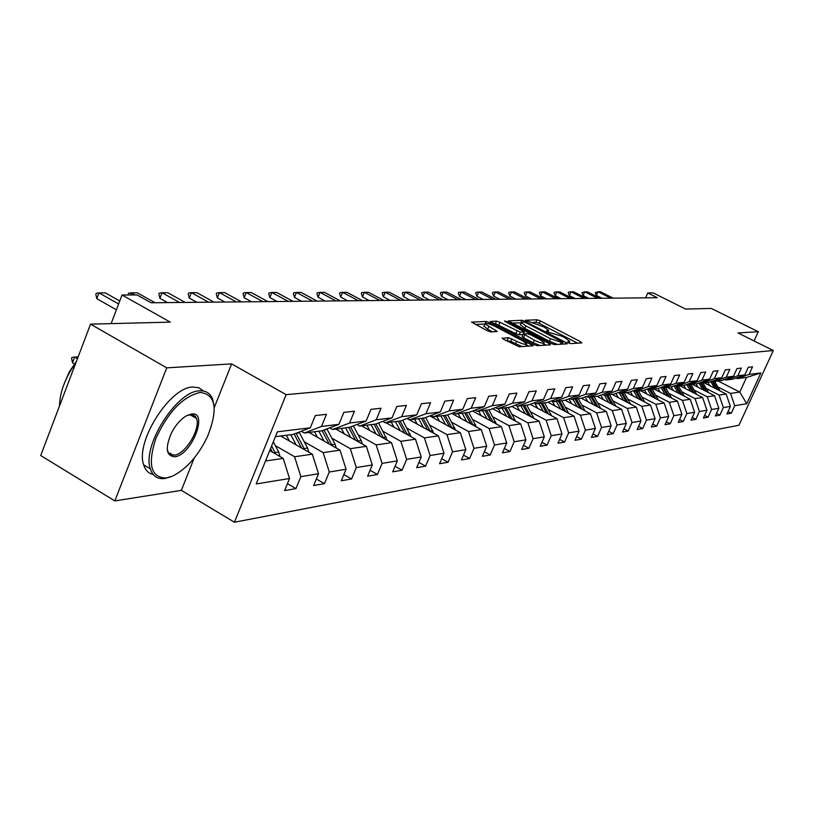 <?xml version="1.0" encoding="UTF-8"?>
<svg xmlns="http://www.w3.org/2000/svg" width="814" height="814" viewBox="0 0 814 814"><rect width="100%" height="100%" fill="white"/><g stroke="black" fill="none" stroke-linecap="round" stroke-linejoin="round"><path stroke-width="1.22" d="M568.396 342.816L570.726 343.6L581.776 342.918L580.545 341.687L540.303 320.889L537.016 319.78L525.335 320.278L544.139 327.055L548.667 330.413L546.265 331.115L547.262 331.858L561.701 336.141L565.089 337.902L569.719 341.341L567.378 342.053L568.396 342.816M172.436 455.199L173.301 454.629M502.391 337.952L503.561 339.265L519.179 346.774L533.17 345.736L489.641 322.629L486.141 321.459L471.56 322.141L487.332 330.738L490.903 331.929L497.252 331.461L484.951 323.819C485.755 322.751 489.153 323.616 495.116 326.424L522.842 340.924L526.76 343.884C525.936 344.943 522.547 344.068 516.605 341.269L508.394 337.647L502.218 338.349M754.059 340.944L758.282 331.715L711.294 308.425L685.612 309.076L653.255 292.938L647.791 292.959L657.315 297.721L151.028 302.767L137.067 294.943L122.049 295.004L111.121 323.626M214.214 407.682L231.624 363.889L166.738 367.847L90.547 324.145L170.289 322.13L122.049 295.004M231.624 363.889L286.141 394.637L773.3 350.529L738.959 425.254L234.432 522.232L286.141 394.637M758.282 331.715L738.013 332.957L773.3 350.529M551.098 343.457L554.507 344.597L567.216 343.813L565.984 342.562L525.203 321.408L521.855 320.278L508.353 320.899L551.098 343.457M550.396 344.851L537.189 345.665L533.699 344.505L490.313 321.499L496.52 321.113L499.979 322.273L520.248 332.204L524.318 331.847L505.474 321.703L504.487 320.97L507.071 321.652L549.175 343.569L550.396 344.851M166.738 367.847L114.815 500.925L40.7 455.525L90.547 324.145M287.423 483.638L295.94 488.614L300.854 476.648L318.518 473.758L313.644 485.541L324.44 483.669L329.273 471.998L346.072 469.251L341.29 480.759L351.567 478.978L356.318 467.572L372.313 464.957L367.613 476.19L377.411 474.501L382.081 463.37L397.334 460.866L392.704 471.845L402.055 470.227L406.644 459.35L421.214 456.969L416.656 467.704L425.58 466.157L430.107 455.514L444.017 453.235L439.54 463.736L448.076 462.26L452.523 451.851L465.832 449.674L461.426 459.941L469.597 458.526L473.972 448.341L486.711 446.255L482.376 456.318L490.201 454.965L494.505 444.983L506.725 442.989L502.452 452.838L509.951 451.536L514.194 441.768L525.905 439.845L521.703 449.501L528.907 448.26L533.078 438.675L544.322 436.843L540.191 446.306L547.1 445.105L551.21 435.714L562.016 433.943L557.946 443.223L564.59 442.073L568.64 432.865L579.029 431.166L575.01 440.272L581.399 439.163L585.398 430.128L595.39 428.49L591.432 437.423L597.588 436.355L601.526 427.492L611.151 425.915L607.254 434.686L613.176 433.659L617.053 424.949L626.332 423.433L622.486 432.041L628.205 431.054L632.02 422.497L640.974 421.042L637.179 429.497L642.694 428.551L646.458 420.136L655.097 418.732L651.353 427.045L656.674 426.119L660.388 417.867L668.721 416.503L665.038 424.674L670.176 423.789L673.85 415.659L681.898 414.346L678.266 422.385L683.231 421.52L686.843 413.543L694.627 412.271L691.035 420.166L695.838 419.342L699.409 411.487L706.939 410.256L703.398 418.03L708.048 417.226L711.568 409.493L718.854 408.302L715.353 415.954L719.851 415.181L723.331 407.57L730.382 406.42L726.933 413.95L731.287 413.197L734.716 405.708L746.733 403.744L760.876 372.954L746.509 377.452L737.311 378.602L736.141 378.011M295.94 488.614L284.585 490.577L289.53 478.5L256.196 483.943L277.36 431.817L310.297 427.808L315.323 415.547L326.465 414.306L321.479 426.444L338.919 424.328L343.854 412.372L354.456 411.192L349.552 423.026L366.137 421.011L370.991 409.35L381.064 408.221L376.251 419.78L392.043 417.857L396.815 406.471L406.41 405.403L401.678 416.687L416.727 414.855L421.418 403.724L430.575 402.706L425.915 413.736L440.282 411.986L444.892 401.109L453.642 400.132L449.063 410.917L462.779 409.249L467.317 398.616L475.681 397.68L471.174 408.221L484.299 406.624L488.756 396.225L496.754 395.329L492.317 405.647L504.884 404.12L509.269 393.935L516.931 393.081L512.566 403.184L524.603 401.719L528.927 391.748L536.263 390.934L531.969 400.824L543.518 399.42L547.771 389.652L554.812 388.868L550.579 398.555L561.66 397.201L565.852 387.637L572.608 386.884L568.447 396.377L579.09 395.085L583.221 385.704L589.712 384.971L585.612 394.291L595.848 393.04L599.908 383.842L606.155 383.14L602.116 392.277L611.965 391.086L615.964 382.051L621.977 381.379L617.999 390.344L627.482 389.194L631.42 380.331L637.209 379.68L633.292 388.482L642.429 387.372L646.306 378.673L651.892 378.042L648.025 386.691L656.837 385.622L660.663 377.065L666.045 376.465L662.24 384.961L670.736 383.923L674.511 375.529L679.7 374.949L675.946 383.292L684.147 382.295L687.871 374.043L692.887 373.484L689.183 381.685L697.11 380.718L700.783 372.598L705.626 372.059L701.973 380.128L709.635 379.192L713.247 371.215L717.938 370.685L714.336 378.622L721.743 377.716L725.315 369.871L729.843 369.363L726.292 377.167L733.455 376.292L736.985 368.569L741.371 368.081L737.86 375.753L744.8 374.908L748.28 367.307L752.523 366.839L749.063 374.389L760.876 372.954M280.667 435.999L312.332 454.181L294.597 456.766L275.366 445.655M301.251 431.288L304.314 433.028L321.947 430.81L338.919 424.328M294.597 456.766L300.854 476.648M312.332 454.181L318.518 473.758M321.479 426.444L304.314 433.028M308.933 432.448L340.018 450.162L323.148 452.615L304.304 441.829M329.782 427.818L332.692 429.466L349.471 427.35L366.137 421.011M323.148 452.615L329.273 471.998M340.018 450.162L346.072 469.251M349.552 423.026L332.692 429.466M335.846 429.07L366.381 446.337L350.305 448.667L331.858 438.186M356.929 424.511L359.696 426.068L375.671 424.063L392.043 417.857M350.305 448.667L356.318 467.572M366.381 446.337L372.313 464.957M376.251 419.78L359.696 426.068M361.518 425.844L391.514 442.684L376.19 444.912L358.099 434.707M382.784 421.367L385.419 422.832L400.651 420.919L416.727 414.855M376.19 444.912L382.081 463.37M391.514 442.684L397.334 460.866M401.678 416.687L385.419 422.832M386.019 422.761L415.496 439.194L400.864 441.32L383.129 431.389M407.427 418.365L409.941 419.749L424.481 417.928L440.282 411.986M400.864 441.32L406.644 459.35M415.496 439.194L421.214 456.969M425.915 413.736L409.941 419.749M407.061 418.498L438.41 435.866L424.43 437.901L407.041 428.225M430.962 415.486L433.363 416.809L447.252 415.069L462.779 409.249M424.43 437.901L430.107 455.514M438.41 435.866L444.017 453.235M449.063 410.917L433.363 416.809M429.853 415.903L460.317 432.682L446.947 434.625L429.884 425.193M453.449 412.739L455.738 414L469.027 412.332L484.299 406.624M446.947 434.625L452.523 451.851M460.317 432.682L465.832 449.674M471.174 408.221L455.738 414M451.668 413.41L481.298 429.639L468.498 431.501L451.75 422.293M474.949 410.114L477.146 411.304L489.865 409.707L504.884 404.12M468.498 431.501L473.972 448.341M481.298 429.639L486.711 446.255M492.317 405.647L477.146 411.304M472.558 411.009L501.404 426.719L489.133 428.5L472.69 419.515M495.543 407.59L497.649 408.73L509.829 407.193L524.603 401.719M489.133 428.5L494.505 444.983M501.404 426.719L506.725 442.989M512.566 403.184L497.649 408.73M492.582 408.699L520.685 423.911L508.913 425.62L492.765 416.849M515.282 405.179L517.297 406.257L528.978 404.792L543.518 399.42M508.913 425.62L514.194 441.768M520.685 423.911L525.905 439.845M531.969 400.824L517.297 406.257M511.803 406.471L539.183 421.225L527.889 422.863L512.026 414.295M534.208 402.859L536.141 403.886L547.364 402.482L561.66 397.201M527.889 422.863L533.078 438.675M539.183 421.225L544.322 436.843M550.579 398.555L536.141 403.886M530.25 404.324L556.969 418.64L546.113 420.217L530.524 411.833M552.38 400.63L554.232 401.617L565.018 400.264L579.09 395.085M546.113 420.217L551.21 435.714M556.969 418.64L562.016 433.943M568.447 396.377L554.232 401.617M547.995 402.248L574.063 416.158L563.624 417.674L548.3 409.473M569.841 398.484L571.621 399.43L581.99 398.127L595.848 393.04M563.624 417.674L568.64 432.865M574.063 416.158L579.029 431.166M585.612 394.291L571.621 399.43M565.048 400.244L590.506 413.766L580.453 415.232L565.394 407.204M586.629 396.428L588.339 397.334L598.321 396.072L611.965 391.086M580.453 415.232L585.398 430.128M590.506 413.766L595.39 428.49M602.116 392.277L588.339 397.334M581.288 398.219L606.338 411.467L596.662 412.871L581.847 405.016M602.787 394.444L604.436 395.309L614.041 394.098L627.482 389.194M596.662 412.871L601.526 427.492M606.338 411.467L611.151 425.915M617.999 390.344L604.436 395.309M596.916 396.255L621.591 409.249L612.27 410.612L597.7 402.91M618.345 392.531L619.932 393.355L629.191 392.195L642.429 387.372M612.27 410.612L617.053 424.949M621.591 409.249L626.332 423.433M633.292 388.482L619.932 393.355M611.986 394.352L636.304 407.112L627.319 408.425L612.973 400.875M633.333 390.679L634.869 391.483L643.793 390.364L656.837 385.622M627.319 408.425L632.02 422.497M636.304 407.112L640.974 421.042M648.025 386.691L634.869 391.483M626.536 392.531L650.498 405.057L641.829 406.318L627.706 398.921M647.791 388.909L649.267 389.672L657.875 388.593L670.736 383.923M641.829 406.318L646.458 420.136M650.498 405.057L655.097 418.732M662.24 384.961L649.267 389.672M640.587 390.761L664.204 403.062L655.83 404.283L641.931 397.029M661.741 387.189L663.166 387.922L671.479 386.884L684.147 382.295M655.83 404.283L660.388 417.867M664.204 403.062L668.721 416.503M675.946 383.292L663.166 387.922M654.151 389.061L677.441 401.139L669.352 402.32L655.667 395.197M675.213 385.531L676.587 386.243L684.615 385.226L697.11 380.718M669.352 402.32L673.85 415.659M677.441 401.139L681.898 414.346M689.183 381.685L676.587 386.243M667.277 387.413L690.231 399.277L682.417 400.417L668.935 393.437M688.227 383.923L689.55 384.605L697.313 383.628L709.635 379.192M682.417 400.417L686.843 413.543M690.231 399.277L694.627 412.271M701.973 380.128L689.55 384.605M679.965 385.816L702.604 397.486L695.044 398.585L681.766 391.727M700.803 382.377L702.085 383.028L709.594 382.092L721.743 377.716M695.044 398.585L699.409 411.487M702.604 397.486L706.939 410.256M714.336 378.622L702.085 383.028M692.246 384.269L714.58 395.746L707.264 396.805L694.179 390.069M712.972 380.871L714.214 381.512L721.479 380.596L733.455 376.292M707.264 396.805L711.568 409.493M714.58 395.746L718.854 408.302M726.292 377.167L714.214 381.512M704.141 382.773L726.18 394.057L719.088 395.085L706.186 388.471M724.745 379.426L725.946 380.036L732.976 379.151L744.8 374.908M719.088 395.085L723.331 407.57M726.18 394.057L730.382 406.42M737.86 375.753L725.946 380.036M718.131 381.013L739.804 392.073L730.534 393.427L717.826 386.925M730.534 393.427L734.716 405.708M746.509 377.452L739.804 392.073L746.733 403.744M749.063 374.389L737.311 378.602M114.815 500.925L181.349 490.364L234.432 522.232M647.791 292.959L645.634 297.832M265.517 460.989L283.231 458.414L269.739 450.6M310.297 427.808L293.009 434.452L275.397 436.66M283.231 458.414L289.53 478.5M728.052 411.528L731.287 413.197M716.503 413.451L719.851 415.181M704.578 415.425L708.048 417.226M692.266 417.48L695.838 419.342M679.527 419.586L683.231 421.52M666.351 421.774L670.176 423.789M652.706 424.033L656.674 426.119M638.583 426.373L642.694 428.551M623.941 428.795L628.205 431.054M608.75 431.298L613.176 433.659M592.999 433.903L597.588 436.355M576.627 436.599L581.399 439.163M559.625 439.397L564.59 442.073M541.941 442.297L547.1 445.105M523.524 445.319L528.907 448.26M504.344 448.463L509.951 451.536M484.35 451.729L490.201 454.965M463.492 455.138L469.597 458.526M441.697 458.689L448.076 462.26M418.905 462.403L425.58 466.157M395.055 466.269L402.055 470.227M370.075 470.319L377.411 474.501M343.874 474.552L351.567 478.978M316.351 478.988L324.44 483.669M181.349 490.364L194.149 458.16M577.574 343.182L539.244 323.341L535.958 322.232L533.414 322.324M521.255 322.822L511.975 323.087M562.973 344.078L562.301 343.722M562.84 342.226L526.129 322.741L523.778 321.957L521.367 322.558L525.864 325.895L550.498 338.695L561.284 342.318L562.84 342.226L562.006 344.139M520.472 324.654L524.776 328.418L525.864 325.895M557.437 344.414L549.399 341.229L524.776 328.418M493.966 323.728L495.431 323.677L496.52 321.113M523.015 334.585L519.149 334.768L515.689 333.618L495.431 323.677M523.646 333.394L524.491 333.842M543.803 343.905L546.113 345.116M534.381 340.221C540.15 342.938 543.457 343.803 544.271 342.816L540.374 339.886L530.718 334.859L527.289 333.709L523.494 333.893L534.381 340.221L533.262 342.796L540.028 345.492M522.191 336.508L523.565 337.729L524.674 335.154M533.262 342.796L523.565 337.729M522.171 346.591L510.816 341.453L505.657 340.364M484.025 326.007L487.627 329.283L488.736 326.668M492.531 331.858L487.627 329.283M484.849 324.053L475.254 324.399M528.591 346.194L526.282 344.983M720.156 390.974L714.661 381.451M714.529 388.095L710.805 381.654M709.828 385.694L707.854 382.305M718.04 389.886L712.85 380.921M712.057 381.196L716.676 389.194M610.714 298.178L598.005 291.768L600.508 291.768L613.186 298.158M595.248 292.664L598.005 291.768L596.408 295.431L595.248 292.664M602.024 298.27L596.408 295.431M166.31 477.981L172.619 476.078C186.528 469.027 198.178 455.83 207.539 436.508C218.325 409.055 215.852 394.363 200.122 392.44C182.855 396.54 168.091 411.925 155.83 438.573C147.426 464.641 150.916 477.777 166.31 477.981M170.981 476.75L165.008 478.49C157.621 479.436 152.747 476.241 150.356 468.905C141.717 446.072 176.852 390.679 199.623 390.852C205.901 390.476 210.216 393.213 212.576 399.084L213.97 405.28M174.705 456.756C165.883 455.911 164.957 447.669 171.907 432.041C176.068 424.491 180.922 419.068 186.467 415.771L191.605 413.98C208.903 411.416 191.371 455.514 174.705 456.756M167.226 449.114L168.142 452.157L169.638 454.049L174.216 455.179C185.277 454.477 200.956 428.612 196.5 418.498L195.34 416.412L193.152 414.835L187.708 415.13M153.185 474.46C148.555 473.473 145.401 470.288 143.712 464.926C134.971 442.053 170.075 386.772 192.949 387.016L198.911 387.779L203.48 391.015M192.999 414.784L193.111 416.524M170.909 453.215L169.444 453.886M64.448 383.028L69.302 371.845L76.363 361.538M59.514 405.952C59.829 391.931 65.313 377.482 75.956 362.606M708.587 392.663L702.991 382.916M702.787 389.682L698.961 383.038M698.025 387.24L696.021 383.791M706.41 391.544L701.292 382.631M700.254 382.57L705.005 390.822M696.642 394.403L690.933 384.432M690.659 391.32L686.721 384.473M685.836 388.838L683.801 385.327M688.054 383.984L692.958 392.511M694.403 393.254L689.377 384.523M597.598 298.311L584.727 291.799L587.311 291.799L600.152 298.29M581.949 292.714L584.727 291.799L583.109 295.513L581.949 292.714M588.797 298.402L583.109 295.513M584.065 298.443L571.021 291.829L573.697 291.829L586.701 298.423M568.223 292.755L568.498 292.124L571.021 291.829L569.383 295.604L568.223 292.755M575.152 298.534L569.383 295.604M684.299 396.214L678.479 385.999M678.133 393.02L674.073 385.938M673.239 390.496L671.163 386.915M675.62 385.744L680.504 394.251M682 395.024L676.933 386.192M671.54 398.077L665.608 387.617M665.18 394.78L660.988 387.464M660.215 392.206L658.078 388.512M669.179 396.856L664.01 387.82M662.901 387.79L667.633 396.052M658.353 400.02L652.289 389.296M651.78 396.591L647.456 389.031M646.743 393.976L644.505 390.099M655.911 398.748L650.64 389.499M649.592 389.631L654.314 397.914M570.085 298.585L556.878 291.86L559.635 291.86L572.812 298.555M554.059 292.806L554.334 292.165L556.878 291.86L555.219 295.696L554.059 292.806M561.06 298.677L555.219 295.696M555.647 298.728L542.266 291.9L545.105 291.89L558.465 298.697M539.417 292.847L539.702 292.206L542.266 291.9L540.588 295.797L539.417 292.847M546.499 298.819L540.588 295.797M540.73 298.88L527.157 291.931L530.107 291.921L543.64 298.85M524.297 292.898L524.572 292.236L527.157 291.931L525.457 295.899L524.297 292.898M531.45 298.972L525.457 295.899M644.698 402.024L638.512 391.025M637.911 398.473L633.536 390.791M632.804 395.808L630.443 391.738M642.195 400.712L636.802 391.239M635.714 391.371L640.537 399.847M525.295 299.033L511.538 291.961L514.58 291.961L528.306 299.003M508.648 292.948L508.933 292.277L511.538 291.961L509.818 296.001L508.648 292.948M515.893 299.125L509.818 296.001M630.555 404.1L624.246 392.816M623.544 400.417L619.373 393.07M618.365 397.7L615.883 393.427M627.981 402.747L622.476 393.04M621.347 393.182L626.271 401.851M509.32 299.196L495.38 292.002L498.534 291.992L512.433 299.165M492.47 293.009L492.755 292.318L495.38 292.002L493.64 296.103L492.47 293.009M499.796 299.287L493.64 296.103M615.903 406.257L609.462 394.678M608.658 402.431L604.609 395.289M603.398 399.664L600.783 395.177M613.257 404.863L607.631 394.902M606.461 395.055L611.477 403.927M492.785 299.359L478.652 292.043L481.908 292.033L496.011 299.328M475.712 293.06L476.007 292.368L478.652 292.043L476.882 296.215L475.712 293.06M483.129 299.45L476.882 296.215M600.712 408.496L594.139 396.601M593.223 404.527L589.112 397.232M587.881 401.709L585.124 396.978M597.995 407.051L592.236 396.845M591.025 396.988L596.153 406.084M475.651 299.532L461.314 292.073L464.702 292.073L478.998 299.491M458.363 293.121L458.658 292.409L461.314 292.073L459.534 296.327L458.363 293.121M465.862 299.623L459.534 296.327M584.951 410.826L578.245 398.595M577.197 406.705L573.015 399.257M571.774 403.825L568.864 398.85M582.152 409.34L576.261 398.85M575.01 399.002L580.24 408.323M457.895 299.705L443.345 292.114L446.855 292.114L461.355 299.674M440.374 293.172L440.669 292.46L443.345 292.114L441.534 296.449L440.374 293.172M447.965 299.806L441.534 296.449M568.589 413.237L561.731 400.671M560.561 408.954L556.308 401.353M555.056 406.023L551.984 400.773M565.72 411.711L559.686 400.936M558.384 401.099L563.726 410.643M439.468 299.888L424.715 292.165L428.347 292.155L443.06 299.857M421.713 293.233L422.018 292.501L424.715 292.165L422.873 296.571L421.713 293.233M429.395 299.99L422.873 296.571M551.587 415.761L544.586 402.828M543.274 411.304L538.949 403.541M537.688 408.302L534.656 403.103M548.636 414.173L542.45 403.093M541.096 403.266L546.56 413.064M420.339 300.081L405.372 292.206L409.147 292.195L424.074 300.04M402.35 293.305L402.655 292.552L405.372 292.206L403.51 296.693L402.35 293.305M410.124 300.183L403.51 296.693M533.913 418.386L526.76 405.067M525.305 413.746L520.889 405.81M519.617 410.683L517.053 406.135M530.87 416.748L524.542 405.352M523.127 405.525L528.724 415.588M400.468 300.274L385.276 292.246L389.204 292.236L404.355 300.234M382.234 293.366L382.549 292.602L385.276 292.246L383.394 296.825L382.234 293.366M390.099 300.376L383.394 296.825M515.516 421.113L508.211 407.407M506.593 416.28L502.106 408.17M500.824 413.156L498.3 408.648M512.393 419.424L505.901 407.692M504.436 407.875L510.154 418.213M379.812 300.488L364.387 292.297L368.467 292.287L383.842 300.447M361.324 293.437L361.65 292.664L364.387 292.297L362.474 296.968L361.324 293.437M369.291 300.59L362.474 296.968M496.357 423.972L488.888 409.829M487.108 418.935L482.529 410.632M481.237 415.74L478.663 411.111M495.533 421.876L493.142 422.212L486.487 410.134M484.961 410.327L490.811 420.95M358.313 300.702L342.663 292.348L346.906 292.338L362.515 300.651M339.58 293.508L339.906 292.714L342.663 292.348L340.72 297.11L339.58 293.508M347.639 300.804L340.72 297.11M476.383 426.943L468.762 412.362M466.788 421.693L462.128 413.197M460.826 418.427L458.201 413.685M473.097 425.142L466.249 412.678M464.662 412.871L470.665 423.809M335.938 300.926L320.044 292.399L324.46 292.389L340.313 300.875M316.941 293.579L317.267 292.775L320.044 292.399L318.071 297.252L316.941 293.579M325.091 301.027L318.071 297.252M455.555 430.057L447.7 414.896M445.594 424.572L440.832 415.873M439.519 421.235L436.843 416.371M452.167 428.195L445.136 415.333M443.477 415.537L449.633 426.801M312.617 301.149L296.469 292.45L301.078 292.44L317.175 301.109M293.355 293.661L293.691 292.837L296.469 292.45L294.475 297.405L293.355 293.661M301.607 301.261L294.475 297.405M433.801 433.313L425.681 417.47M423.453 427.584L418.599 418.661M417.277 424.165L414.54 419.179M430.321 431.389L423.097 418.101M421.367 418.315L427.676 429.924M288.288 301.394L271.886 292.501L276.699 292.491L293.05 301.353M268.762 293.742L269.098 292.898L271.886 292.501L269.872 297.568L268.762 293.742M277.106 301.506L269.872 297.568M411.06 436.731L402.665 420.156M400.305 430.728L395.36 421.591M394.027 427.228L391.229 422.11M407.478 434.727L400.061 420.991M398.25 421.225L404.731 433.19M262.891 301.648L246.235 292.562L251.251 292.552L267.857 301.597M243.091 293.823L243.427 292.959L246.235 292.562L244.18 297.741L243.091 293.823M251.536 301.76L244.18 297.741M387.271 440.303L378.581 422.954M376.088 434.025L371.042 424.643M369.698 430.433L366.839 425.173M383.577 438.227L375.926 423.962M374.064 424.267L380.718 436.619M236.355 301.913L219.424 292.623L224.674 292.613L241.544 301.862M216.27 293.915L216.616 293.03L219.424 292.623L217.338 297.914L216.27 293.915M224.817 302.025L217.338 297.914M362.362 444.057L361.243 440.578L353.357 425.875M350.712 437.474L345.563 427.849M344.21 433.801L341.29 428.388M358.547 441.9L350.58 426.933M348.728 427.452L355.576 440.221M208.598 302.187L191.392 292.684L196.876 292.674L214.031 302.136M188.227 294.007L188.573 293.101L191.392 292.684L189.275 298.097L188.227 294.007M196.866 302.309L189.275 298.097M336.233 448.005L335.073 444.22L326.902 428.917M324.114 441.096L318.844 431.206M317.491 437.332L314.489 431.746M332.295 445.767L323.992 430.026M322.141 430.738L329.202 444.006M179.528 302.482L162.037 292.745L167.786 292.735L185.226 302.421M158.872 294.098L159.229 293.182L162.037 292.745L159.9 298.29L158.872 294.098M167.613 302.604L159.9 298.29M308.811 452.157L307.6 448.046L299.135 432.092M296.174 444.902L290.791 434.727M289.438 441.035L286.365 435.287M304.741 449.827L296.082 433.272M294.139 434.015L301.526 447.985M135.083 294.953L131.278 292.816L137.312 292.806L155.026 302.727M128.286 294.973L128.47 293.264L131.278 292.816L130.454 294.963M279.985 456.542L278.734 452.065L273.321 441.778M275.783 454.1L271.632 445.94M270.553 448.575L272.446 452.167M78.124 356.908L74.674 357.081L77.442 358.699M72.497 362.81L71.581 358.333L71.947 357.387L74.674 357.081L72.497 362.81L74.44 363.95M118.63 303.978L99.003 292.887L105.332 292.877L119.76 301.007M95.828 294.312L96.194 293.345L99.003 292.887L96.805 298.707L95.828 294.312M116.402 309.808L96.805 298.707M568.538 342.887L568.986 341.86M547.466 331.959L547.903 330.932M535.958 322.232L537.016 319.78M539.244 323.341L540.303 320.889M579.955 343.03L580.545 341.687M520.777 322.771L521.855 320.278M524.857 322.202L525.203 321.408M565.394 343.925L565.984 342.562M549.399 341.229L550.498 338.695M560.459 344.23L561.284 342.318M498.89 324.837L499.979 322.273M515.689 333.618L516.798 331.044M519.149 334.768L520.248 332.204M522.954 334.585L524.053 332.031M506.766 322.375L507.071 321.652M548.565 344.963L549.175 343.569M507.275 340.272L508.394 337.647M510.816 341.453L511.945 338.828M515.476 343.905L516.605 341.269M495.238 331.736L495.818 330.382M485.348 323.321L486.141 321.459M489.092 323.931L489.641 322.629M531.084 346.042L531.695 344.627M699.47 382.855L700.355 382.743M686.802 384.442L688.217 384.259M695.807 393.976L696.377 393.895M674.124 386.029L675.671 385.826M683.343 395.716L684.004 395.624M661.1 387.647L662.342 387.495M670.451 397.507L671.204 397.405M647.639 389.336L648.432 389.234M657.112 399.369L657.977 399.247M643.304 401.292L644.281 401.16M629.008 403.286L630.097 403.134M614.183 405.352L615.404 405.179M598.809 407.488L600.172 407.295M582.865 409.707L584.371 409.503M566.3 412.016L567.958 411.782M549.084 414.418L550.915 414.163M531.176 416.91L533.19 416.626M512.535 419.505L514.743 419.2M473.026 425.01L475.518 424.664M452.035 427.93L454.639 427.574M430.107 430.982L432.834 430.606M407.204 434.177L410.042 433.781M383.231 437.515L386.212 437.098M352.381 426.251L353.49 426.109M358.119 441.015L361.243 440.578M324.908 429.68L327.167 429.395M331.797 444.678L335.073 444.22M296.093 433.282L299.552 432.855M304.161 448.524L307.6 448.046M275.122 452.574L278.734 452.065M568.955 343.081L569.556 341.717M547.914 332.163L548.504 330.799M562.118 344.129L562.962 342.195M520.288 325.071L521.367 322.558M523.433 333.893L524.257 331.98M543.203 345.289L544.118 343.172M522.13 336.65L523.229 334.076M525.691 346.367L526.587 344.281M483.842 326.434L484.951 323.819M143.712 464.926L150.356 468.905M196.5 418.498L189.764 414.58"/></g></svg>
